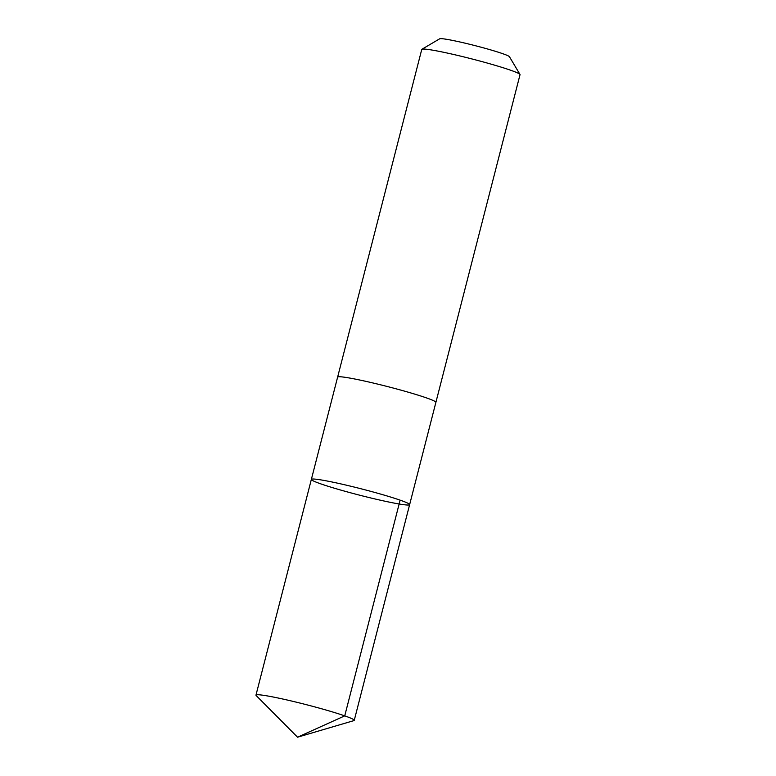 <?xml version="1.0" encoding="UTF-8"?>
<svg xmlns="http://www.w3.org/2000/svg" width="776" height="776" viewBox="0 0 776 776"><rect width="100%" height="100%" fill="white"/><g stroke="black" fill="none" stroke-linecap="round" stroke-linejoin="round"><path stroke-width="1.16" d="M337.608 377.185A50.731 3.279 14.4 0 1 337.618 377.136A50.721 3.269 14.4 0 1 396.924 389.038A50.721 3.269 14.4 0 1 435.889 402.366L409.631 504.642A50.731 3.269 -165.6 0 0 361.306 488.851A50.731 3.269 -165.6 0 0 311.36 479.403A50.731 3.269 -165.6 0 0 350.325 492.731A50.731 3.269 -165.6 0 0 409.631 504.642A50.731 3.269 -165.6 0 0 361.306 488.851A50.731 3.269 -165.6 0 0 311.36 479.403L255.973 695.121A50.731 3.279 14.4 0 1 315.279 707.033A50.731 3.279 14.4 0 1 354.244 720.351A50.731 3.279 14.4 0 1 353.875 720.623L297.548 737.2L256.167 695.538A50.731 3.279 14.4 0 1 255.973 695.121M311.36 479.403L337.618 377.136A50.731 3.279 14.4 0 1 396.924 389.038A50.731 3.279 14.4 0 1 435.889 402.366A50.731 3.279 14.4 0 1 435.87 402.414M337.618 377.136L421.756 49.441A50.731 3.279 14.4 0 1 421.911 49.266A50.731 3.279 14.4 0 1 481.062 61.352A50.731 3.279 14.4 0 1 519.978 74.438A50.731 3.279 14.4 0 1 520.027 74.671L435.889 402.366M421.911 49.266L439.682 38.8A36.084 2.328 14.4 0 1 481.76 47.394A36.084 2.328 14.4 0 1 509.444 56.716L519.978 74.438M400.125 500.151L344.738 715.87L297.548 737.2M409.631 504.642L354.244 720.351"/></g></svg>
